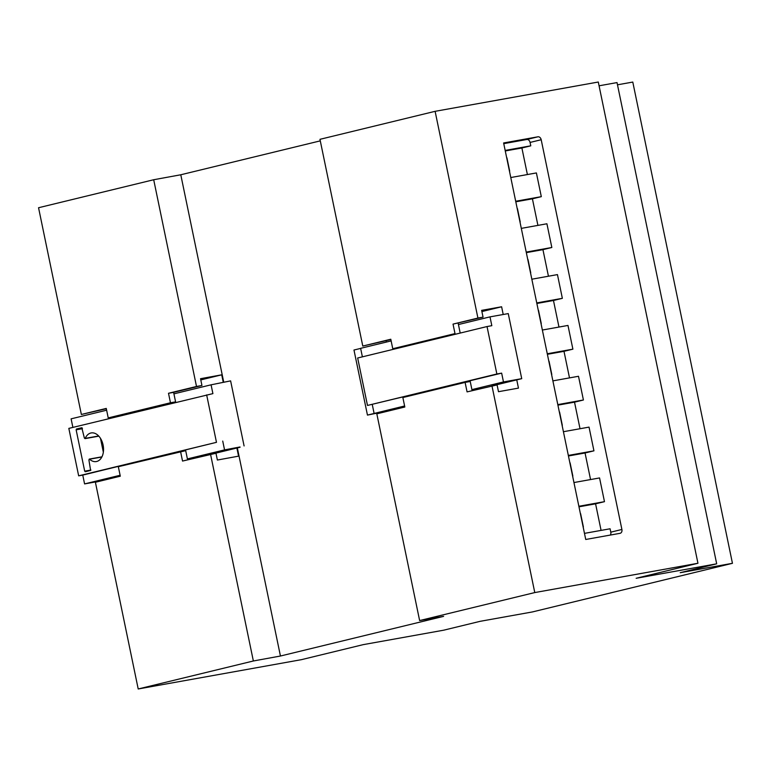 <?xml version="1.0" encoding="UTF-8"?>
<svg xmlns="http://www.w3.org/2000/svg" width="771" height="771" viewBox="0 0 771 771"><rect width="100%" height="100%" fill="white"/><g stroke="black" fill="none" stroke-linecap="round" stroke-linejoin="round"><path stroke-width="1.16" d="M301.374 659.677L363.18 644.652L443.71 630.186L480.169 621.32L532.385 611.943L732.45 563.312L680.224 572.689L716.683 563.823L636.152 578.289L697.948 563.264L534.775 592.571L419.626 620.559L443.614 616.357L280.442 656.025L253.36 660.988L138.211 688.975L301.374 659.677M435.114 111.323L477.924 318.057L453.03 324.109L454.996 333.602L392.757 348.733L390.791 339.24L362.784 346.054L319.965 139.32L435.114 111.323L598.286 82.025L697.948 563.264M320.293 140.862L180.78 174.776L153.699 179.739L38.55 207.736L81.36 414.47L106.321 408.726M187.594 459.834L185.695 450.65L118.329 466.706L120.295 476.199L95.402 482.251L138.211 688.975M106.205 408.755L106.514 410.239M716.683 563.823L617.022 82.584L599.067 85.803M732.45 563.312L632.789 82.063L617.484 84.81M419.626 620.559L376.817 413.834L404.823 407.021L402.857 397.537L465.106 382.406L467.072 391.89L497.083 384.922L498.49 391.697L518.459 388.112L516.753 379.872M491.965 385.837L534.775 592.571M503.212 314.501L501.613 306.771L481.644 310.356L483.051 317.141L477.924 318.057M541.194 139.734A3.46 2.602 76.3 0 0 537.927 136.804L503.617 142.963L585.738 539.478L620.048 533.32A3.46 2.602 76.3 0 0 620.163 533.291A3.46 2.602 76.3 0 0 621.898 529.465L541.194 139.734L530.072 142.433A3.46 2.602 76.3 0 0 526.815 139.503L503.762 143.647M362.784 346.054L390.858 339.548M386.098 340.705L386.377 342.064M180.78 174.776L223.754 382.262M237.343 447.893L280.442 656.025M180.568 451.575L182.534 461.058L215.976 453.261L217.383 460.036L238.567 456.153L236.88 448.009M210.541 454.254L253.36 660.988M153.699 179.739L196.509 386.473L168.502 393.277L170.468 402.77L108.219 417.901L106.263 408.418L81.36 414.47M223.282 382.358L221.72 374.822L200.537 378.696L201.944 385.481L196.509 386.473M200.788 379.91L221.72 374.822M201.944 385.481L173.62 392.362L175.586 401.855L108.219 417.901M483.051 317.141L453.03 324.109M458.147 323.194L458.437 324.543L489.999 316.871L508.253 313.595L521.726 378.667L503.473 381.944L471.91 389.615L472.122 390.666M481.894 311.571L501.613 306.771M527.393 174.554L521.89 147.984L530.776 145.825L530.072 142.433M537.917 225.383L532.414 198.822L541.309 196.653L536.394 172.935L510.778 177.532M548.441 276.22L542.938 249.65L551.834 247.491L546.918 223.773L521.312 228.37M558.975 327.058L553.472 300.488L562.358 298.329L557.452 274.601L531.836 279.208M569.499 377.896L563.996 351.325L572.892 349.167L567.976 325.439L542.36 330.036M580.023 428.724L574.52 402.163L583.416 399.995L578.501 376.277L552.894 380.874M590.557 479.562L585.054 452.991L593.94 450.833L589.034 427.115L563.418 431.712M601.081 530.4L595.578 503.829L604.474 501.67L599.559 477.943L573.942 482.55M610.324 535.064A3.46 2.602 76.3 0 0 610.786 532.173L610.083 528.781L584.476 533.378M471.91 389.615L470.223 381.481L465.106 382.406M173.62 392.362L168.502 393.277M175.586 401.855L170.468 402.77M454.996 333.602L392.757 348.733M460.114 332.677L458.437 324.543M404.611 405.98L367.459 415.097L353.976 350.024L360.645 348.405M362.389 356.848L360.626 348.328L391.138 340.907M367.459 415.097L394.55 409.517M492.92 385.664L521.726 378.667M530.776 145.825L505.169 150.422M521.89 147.984L505.275 150.962M509.525 171.451A9.695 7.276 76.3 0 0 509.679 171.123L506.933 157.843A9.695 7.276 76.3 0 0 506.653 157.592M541.309 196.653L515.693 201.26M532.414 198.822L515.809 201.8M520.049 222.289A9.695 7.276 76.3 0 0 520.213 221.961L517.457 208.671A9.695 7.276 76.3 0 0 517.177 208.43M551.834 247.491L526.217 252.088M542.938 249.65L526.333 252.637M530.573 273.117A9.695 7.276 76.3 0 0 530.737 272.789L527.99 259.509A9.695 7.276 76.3 0 0 527.701 259.268M562.358 298.329L536.751 302.926M553.472 300.488L536.857 303.475M541.107 323.955A9.695 7.276 76.3 0 0 541.271 323.627L538.515 310.347A9.695 7.276 76.3 0 0 538.235 310.096M572.892 349.167L547.275 353.764M563.996 351.325L547.391 354.303M551.631 374.793A9.695 7.276 76.3 0 0 551.795 374.465L549.039 361.185A9.695 7.276 76.3 0 0 548.759 360.934M583.416 399.995L557.799 404.602M574.52 402.163L557.915 405.141M562.155 425.631A9.695 7.276 76.3 0 0 562.319 425.303L559.573 412.022A9.695 7.276 76.3 0 0 559.293 411.772M593.94 450.833L568.333 455.43M585.054 452.991L568.439 455.979M572.689 476.459A9.695 7.276 76.3 0 0 572.853 476.131L570.097 462.851A9.695 7.276 76.3 0 0 569.817 462.61M604.474 501.67L578.857 506.268M595.578 503.829L578.973 506.817M583.213 527.297A9.695 7.276 76.3 0 0 583.377 526.969L580.621 513.688A9.695 7.276 76.3 0 0 580.341 513.438M489.999 316.871L491.821 325.68L487.031 326.547L496.861 373.993L367.488 405.44L501.651 373.135L503.473 381.944M372.277 404.582L374.099 413.391M501.651 373.135L496.861 373.993M487.031 326.547L357.667 357.995L367.488 405.44M84.694 471.168L85.282 471.736L90.612 470.435L88.896 459.892L89.542 459.208A14.543 9.599 -100.2 0 0 96.327 461.559A14.543 9.599 -100.2 0 0 103.198 445.551A14.543 9.599 -100.2 0 0 91.18 432.936A14.543 9.599 -100.2 0 0 85.234 438.381L84.376 438.073L81.793 427.732L76.435 429.033L76.136 429.823L84.694 471.168L90.92 470.05M240.012 446.978L224.554 449.888L187.401 458.918M213.191 453.772L240.07 447.238M103.343 452.201L100.471 438.333M173.928 393.846L211.081 384.816L212.902 393.624L68.831 428.387L78.661 475.832L82.757 475.1L84.579 483.909L99.758 481.191M206.657 394.887L216.478 442.332L78.661 475.832M120.103 475.273L84.579 483.909M72.879 427.404L71.105 418.846L106.629 410.211M211.081 384.816L230.616 380.874L244.089 445.946M216.478 442.332L82.757 475.1M222.732 441.07L224.554 449.888M526.815 139.503L537.927 136.804M610.786 532.173L621.898 529.465M82.439 428.686L76.136 429.823M101.859 457.001L89.542 459.208M98.659 435.972L85.234 438.381M82.237 427.992L76.435 429.033M89.224 459.102L101.955 456.808M84.945 438.641L98.823 436.155"/></g></svg>
